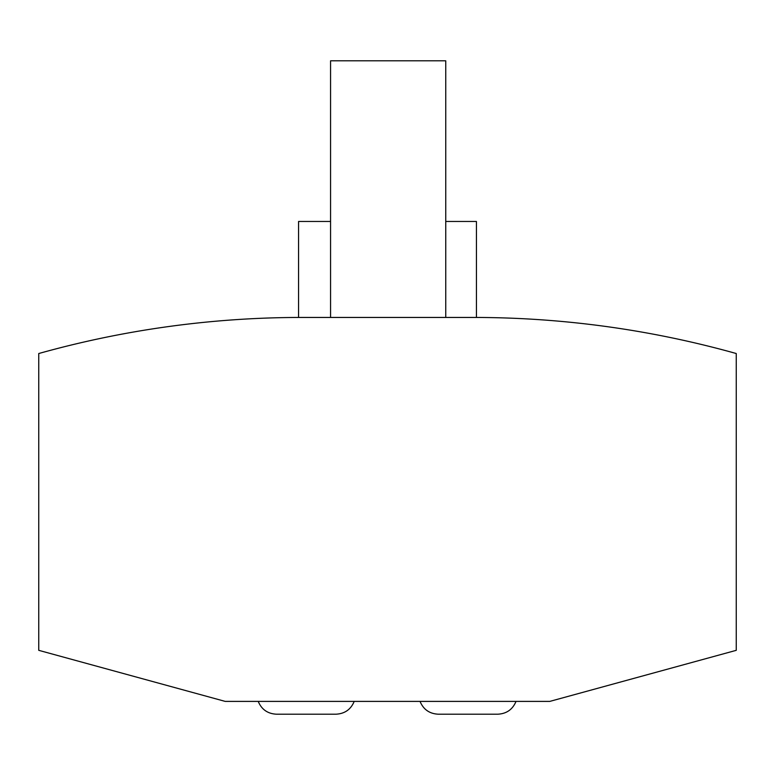<?xml version="1.0" encoding="UTF-8"?>
<svg xmlns="http://www.w3.org/2000/svg" width="775" height="775" viewBox="0 0 775 775"><rect width="100%" height="100%" fill="white"/><g stroke="black" fill="none" stroke-linecap="round" stroke-linejoin="round"><path stroke-width="1.16" d="M298.569 317.45A974.805 974.805 0 0 0 38.75 353.526L38.75 650.332L225.196 701.394L549.804 701.394L736.25 650.332L736.25 353.526A974.805 974.805 0 0 0 476.431 317.45L298.569 317.45L298.569 221.466L330.567 221.466M336.108 714.192L276.317 714.192C267.617 713.707 261.582 709.445 258.22 701.394C261.582 709.445 267.617 713.707 276.317 714.192L336.108 714.192C344.817 713.707 350.852 709.445 354.204 701.394C350.852 709.445 344.817 713.707 336.108 714.192M497.918 714.192L438.137 714.192C429.427 713.707 423.392 709.445 420.04 701.394C423.392 709.445 429.427 713.707 438.137 714.192L497.918 714.192C506.627 713.707 512.663 709.445 516.024 701.394C512.663 709.445 506.627 713.707 497.918 714.192M445.751 221.466L476.431 221.466L476.431 317.45M445.751 317.45L445.751 60.808L330.567 60.808L330.567 317.45"/></g></svg>
